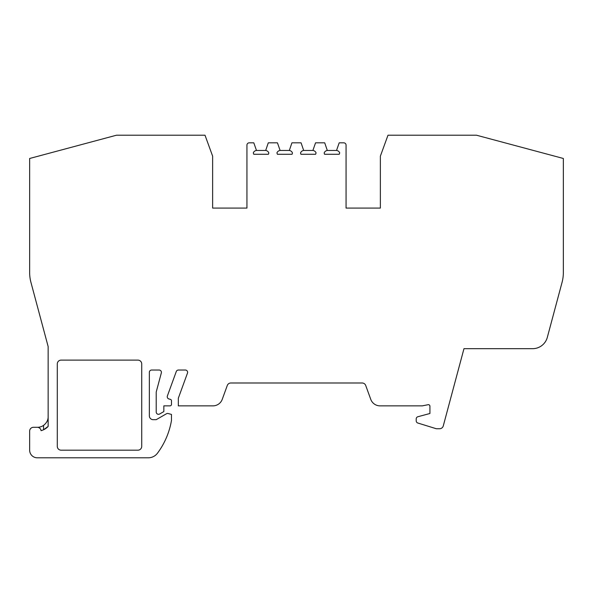 <?xml version="1.0" encoding="UTF-8"?>
<svg xmlns="http://www.w3.org/2000/svg" width="593" height="593" viewBox="0 0 593 593"><rect width="100%" height="100%" fill="white"/><g stroke="black" fill="none" stroke-linecap="round" stroke-linejoin="round"><path stroke-width="0.89" d="M48.144 416.627C48.218 419.977 46.691 422.898 43.563 425.389L43.563 429.769L48.144 426.419A14.484 14.484 0 0 1 41.058 430.659A3.81 3.81 0 0 0 37.277 427.301L33.46 427.301A3.81 3.81 0 0 0 29.65 431.111L29.65 450.176A7.627 7.627 0 0 0 37.277 457.796L148.302 457.796A11.437 11.437 0 0 0 157.479 453.185A76.245 76.245 0 0 0 171.459 420.541L171.459 414.418L168.182 413.543A2.29 2.29 0 0 0 166.44 413.773L156.211 419.674L153.164 419.674A3.81 3.81 0 0 1 149.354 415.863L149.354 372.315A2.29 2.29 0 0 1 151.638 370.032L159.124 370.032A2.29 2.29 0 0 1 161.333 372.908L156.211 392.032L156.211 412.024A2.29 2.29 0 0 0 159.643 414.003L163.838 411.579L163.838 405.864L169.961 405.864A1.527 1.527 0 0 0 171.488 404.337L171.488 400.824A1.527 1.527 0 0 0 170.369 399.356L168.923 398.956A2.29 2.29 0 0 1 167.382 395.968L176.277 371.537A2.29 2.29 0 0 1 178.426 370.032L185.327 370.032A2.29 2.29 0 0 1 187.477 373.101L178.323 398.237L178.323 405.864L212.924 405.864A9.911 9.911 0 0 0 222.242 399.341L227.275 385.502A3.81 3.81 0 0 1 230.862 382.989L362.138 382.989A3.81 3.81 0 0 1 365.725 385.502L370.758 399.341A9.911 9.911 0 0 0 380.076 405.864L422.298 405.864L428.102 404.7A1.527 1.527 0 0 1 429.925 406.198L429.925 413.491L417.895 416.731A2.29 2.29 0 0 0 416.204 418.932L416.204 420.837A2.29 2.29 0 0 0 417.813 423.017L435.951 428.635A2.29 2.29 0 0 0 436.633 428.739L439.598 428.739A3.81 3.81 0 0 0 443.275 425.915L463.971 348.684L532.588 348.684A15.248 15.248 0 0 0 547.317 337.38L562.053 282.394A38.122 38.122 0 0 0 563.35 272.528L563.35 158.479L476.475 135.204L388 135.204L380.365 156.167L380.365 208.091L346.06 208.091L380.365 208.091M458.063 370.744L458.826 367.897M212.635 208.091L246.94 208.091L212.635 208.091L212.635 156.167L205 135.204L116.524 135.204L29.65 158.479L29.65 272.528A38.122 38.122 0 0 0 30.947 282.394L48.144 346.557L48.144 426.419M256.48 150.466L265.694 150.466A3.81 3.81 0 0 1 268.844 153.031L268.421 154.284L253.774 154.284L253.293 152.905A3.81 3.81 0 0 1 256.48 150.466L253.804 142.824L249.23 142.824A2.29 2.29 0 0 0 246.94 145.115L246.94 208.091M280.111 150.466L289.325 150.466A3.81 3.81 0 0 1 292.482 153.031L292.06 154.284L277.413 154.284L276.931 152.905A3.81 3.81 0 0 1 280.111 150.466L277.442 142.824L268.288 142.824L265.686 150.474M346.06 208.091L346.06 145.115A2.29 2.29 0 0 0 343.77 142.824L339.196 142.824L336.52 150.466A3.81 3.81 0 0 1 339.707 152.905L339.226 154.284L324.579 154.284L324.156 153.031A3.81 3.81 0 0 1 327.314 150.474L324.712 142.824L315.558 142.824L312.889 150.466A3.81 3.81 0 0 1 316.069 152.905L315.587 154.284L300.94 154.284L300.518 153.031A3.81 3.81 0 0 1 303.675 150.474L301.074 142.824L291.926 142.824L289.325 150.474M37.277 427.301L37.47 427.301A10.674 10.674 0 0 0 43.563 425.389M327.306 150.466L336.52 150.466M303.675 150.466L312.889 150.466M137.917 450.176A3.81 3.81 0 0 0 141.727 446.359L141.727 363.932A3.81 3.81 0 0 0 137.917 360.121L61.101 360.121A3.81 3.81 0 0 0 57.291 363.932L57.291 446.359A3.81 3.81 0 0 0 61.101 450.176L137.917 450.176M110.268 136.879L112.648 136.242"/></g></svg>

